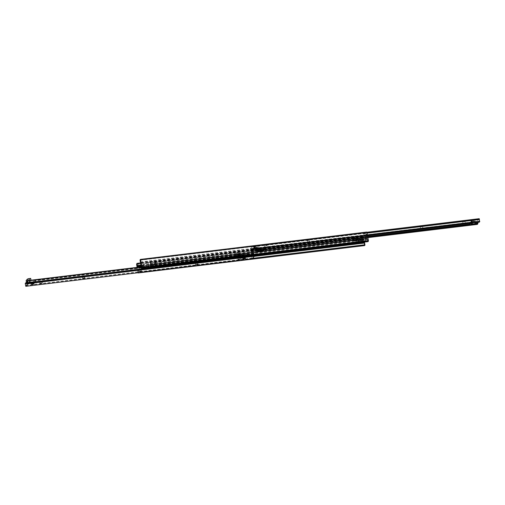 <?xml version="1.0" encoding="UTF-8"?>
<svg xmlns="http://www.w3.org/2000/svg" width="505" height="505" viewBox="0 0 505 505"><rect width="100%" height="100%" fill="white"/><g stroke="black" fill="none" stroke-linecap="round" stroke-linejoin="round"><path stroke-width="0.38" stroke-dasharray="2.52 1.89" d="M356.789 239.465L354.352 239.825L356.789 239.465M357.035 240.879L354.605 241.239L357.035 240.879M359.061 240.058A1.837 0.379 170.1 0 0 359.042 240.071A1.837 0.379 170.1 0 0 360.475 240.279A1.837 0.379 170.1 0 0 362.596 239.629A1.837 0.379 170.1 0 0 362.584 239.452A1.837 0.379 170.1 0 0 360.797 239.465A1.837 0.379 170.1 0 0 359.061 240.058L359.516 239.433L361.933 239.13L359.528 239.42M359.377 238.568L361.807 238.208L359.377 238.568M259.987 252.607L262.423 252.248L259.987 252.607M262.095 250.619L259.665 250.979L262.095 250.619M237.243 255.069L239.673 254.709L237.243 255.069M236.946 253.365L239.376 253.005L236.946 253.365M151.14 265.763L153.577 265.403L151.14 265.763M153.35 264.336L150.919 264.696L153.35 264.336M141.135 266.211L153.343 264.847L156.032 261.741L156.165 262.632L153.501 265.687L152.712 265.927L147.473 266.558L148.268 266.318L150.932 263.269L150.421 263.181L156.184 262.594M153.981 264.115L356.12 239.963L364.825 238.638L366.239 237.015L358.316 237.975L356.902 239.591M352.686 240.696L354.125 239.048L357.919 238.448L358.424 238.53L356.991 240.172L356.195 240.412L353.197 240.778L352.673 240.733L352.597 240.165L153.93 264.317M264.134 249.647L262.486 250.865L257.544 251.351L259.204 250.095L263.623 249.565L264.178 249.931L262.537 251.149L258.118 251.679L257.594 251.635L258.465 250.619L259.254 250.379L264.178 249.931M352.604 240.115L354.011 238.499L155.395 262.499M358.316 237.975L354.011 238.499M155.489 262.531L354.03 238.518L354.125 239.048M368.05 241.636L367.268 238.246L366.586 239.004L363.751 239.345L363.682 238.726L360.16 239.042L359.364 239.282L357.912 240.967L362.23 240.405L363.669 238.764M366.586 239.004L365.172 240.62L362.344 240.961L363.751 239.345M365.172 240.62L364.806 241.036L148.722 267.158L147.713 267.934L138.035 269.102L138.427 272.7M362.23 240.405L362.325 240.935L361.517 241.1L149.025 266.684L148.722 267.158M362.325 240.935L365.077 240.588M140.983 265.731L151.14 264.386L149.089 266.735M150.66 264.557L151.14 264.386L150.66 264.557L150.421 263.181M364.806 241.036L364.459 242.072M138.061 272.744L137.107 267.379M364.578 245.569L363.007 237.066L363.341 235.999L364.143 239.389L153.615 264.538M364.143 239.389L153.255 264.879L364.187 239.364M364.459 239.054L364.825 238.638M366.239 237.015L366.605 236.599L155.761 262.076M366.605 236.599L366.775 232.073M366.876 236.289L156.026 261.773L155.464 261.457L140.554 263.263M366.952 238.581L150.869 264.696M150.503 265.119L366.636 238.802M241.27 254.286L236.851 254.823L235.191 256.079L240.923 255.347L241.794 254.331L241.22 254.002L236.807 254.539L235.147 255.795L240.083 255.303L240.879 255.063L241.743 254.053L241.22 254.002M359.453 239.862L358.039 241.478M357.931 240.929L358.02 241.459L149 266.703M138.035 269.102L137.72 267.303M260.062 252.601L262.348 252.26L260.062 252.601M259.766 250.897L262.051 250.562L259.766 250.897M263.263 250.947L264.184 249.893L263.768 248.334L263.092 249.11L263.263 250.947L257.607 251.629L258.528 250.575L264.184 249.893M258.528 250.575L258.106 249.022L257.43 249.792L257.607 251.629M257.405 250.499L263.067 249.817M258.326 249.445L263.989 248.763M258.106 249.022L263.768 248.334M257.43 249.792L263.092 249.11M254.93 247.223L254.148 247.103L256.13 246.756L254.93 247.223M255.416 246.838L254.015 247.317L254.93 247.399L256.332 246.913L255.416 246.838M255.151 248.675L254.236 248.593L256.553 248.189L255.151 248.675M253.857 247.98L254.886 247.665L254.987 248.233L254.135 249.565L253.857 247.98L252.689 249.318L253.207 251.439L257.455 250.928L258.371 249.874L258.118 247.418L256.938 248.801L255.902 249.116L257.455 250.928M254.886 247.665L258.118 247.418M253.352 249.426L252.67 249.363L252.967 250.903L253.352 249.426L255.902 249.116M253.453 249.988L255.997 249.685M253.207 251.439L254.129 250.385L258.371 249.874M254.987 248.233L257.537 247.923L257.436 247.355M254.129 250.385L254.135 249.565M258.099 247.469L258.377 249.053L257.537 247.923M153.451 265.832L151.254 266.009L153.526 265.725M153.28 264.349L150.989 264.683L153.28 264.349M142.738 265.542L143.237 268.37L144.771 266.615L144.279 263.78L142.738 265.542L146.134 265.131L146.633 267.959L146.078 268.591L148.748 268.142L148.401 266.16L147.713 266.375L152.807 265.756L153.495 265.548L153.35 264.696L145.585 265.763L146.078 268.591M143.224 267.877L144.632 266.261L144.291 264.279L142.877 265.895L143.224 267.877L142.517 267.959L143.925 266.343L144.632 266.261M146.134 265.131L145.585 265.763M148.167 266.204L147.675 263.37L148.224 262.739L148.716 265.573L148.167 266.204L144.771 266.615M155.893 262.808L155.445 262.733L155.3 261.88L155.742 261.956L155.893 262.808L153.495 265.548M150.351 263.351L150.799 263.421L151.14 265.403L150.698 265.333L150.351 263.351L155.445 262.733M150.799 263.421L148.401 266.16M151.14 265.403L148.748 268.142M155.742 261.956L153.35 264.696M144.279 263.78L147.675 263.37M155.3 261.88L148.224 262.739M148.716 265.573L150.698 265.333M143.237 268.37L146.633 267.959M147.713 266.375L148.06 268.357M152.661 264.904L152.807 265.756M143.925 266.343L143.578 264.361L142.17 265.977L142.517 267.959M142.17 265.977L142.877 265.895M143.578 264.361L144.291 264.279M355.615 241.27L356.827 240.898L356.044 240.778L354.851 241.239L355.615 241.27M356.05 240.601L356.947 240.733L354.649 241.087L356.05 240.601M355.337 239.888L356.745 239.408L355.829 239.326L354.428 239.812L355.337 239.888M358.291 238.682L357.628 238.575L357.527 238.007L358.013 237.097L358.291 238.682L357.123 240.02L356.852 237.615L352.604 238.126L353.525 237.072L355.078 238.884L354.043 239.193L352.862 240.582L353.544 240.639L352.604 238.126M357.628 238.575L355.078 238.884M356.846 238.436L356.088 240.329L353.544 240.639M356.088 240.329L357.123 240.02M355.993 239.768L353.443 240.077M352.862 240.582L352.604 238.947L352.881 240.531M356.852 237.615L357.774 236.561L353.525 237.072M357.527 238.007L354.977 238.316M358.31 238.631L357.774 236.561M33.639 282.566L31.348 282.907L33.639 282.566M29.132 280.426L29.435 282.162L28.059 282.579L26.746 284.119L27.655 284.201L34.409 283.135L34.214 281.998L29.246 282.56L28.88 280.439L26.172 280.635M35.697 281.657L34.813 281.512L34.567 280.098L35.502 280.521L35.697 281.657L34.409 283.135M29.435 282.162L34.813 281.512M28.88 280.439L30.66 278.4M35.722 281.588L35.527 280.452L34.214 281.998M30.975 280.206L31.026 280.521L34.567 280.098L32.787 282.137L33.033 283.551M31.026 280.521L29.246 282.56M243.069 258.806L245.342 258.409M245.222 258.51L243.208 258.857M243.726 257.569L245.133 257.089L244.218 257.007L242.817 257.493L243.726 257.569M246.68 256.363L246.011 256.256L246.402 254.779L246.68 256.363L245.512 257.702L245.241 255.296L240.992 255.808L241.914 254.754L243.467 256.565L242.432 256.881L241.245 258.263L241.933 258.32L240.992 255.808M246.011 256.256L243.467 256.565M245.234 256.117L244.477 258.017L241.933 258.32M244.477 258.017L245.512 257.702M244.382 257.449L241.832 257.758M241.245 258.263L240.992 256.628L241.27 258.213M245.241 255.296L246.162 254.242L241.914 254.754M245.916 255.688L243.366 255.997M246.699 256.319L246.162 254.242M242.545 257.462L245.411 257.102L242.545 257.462M242.81 257.664L245.241 257.304L242.81 257.664M31.348 283.071L33.778 282.712L31.348 283.071M31.076 282.876L33.949 282.516L31.076 282.876M237.786 257.607L240.077 257.266L237.786 257.607M195.334 262.733L197.625 262.398L195.334 262.733M138.73 269.575L141.021 269.234L138.73 269.575M82.126 276.418L84.417 276.077L82.126 276.418M39.674 281.55L41.965 281.209L39.674 281.55M252.184 258.945L251.66 256.18L252.071 255.555L244.71 256.445L245.102 256.287L245.607 257.108L246.49 256.098L246.49 254.697L253.548 254.122L253.674 253.718L246.314 254.608L253.567 253.845M252.071 255.555L252.626 256.262L253.51 255.252L253.548 254.122M245.133 256.281L252.273 255.574M241.093 256.881L244.71 256.445M245.739 256.161L246.768 256.256L245.512 257.733L243.959 258.2L241.207 258.251L242.438 256.849L245.739 256.161L245.493 254.747L246.314 254.608L242.305 255.202L242.192 256.616L241.264 257.657L240.917 256.799L34.214 281.771L34.605 282.63L35.533 281.594L35.615 280.073L243.101 255.057L27.403 281.064M34.296 281.923L240.917 256.799L241.182 258.326M251.888 255.751L25.622 283.097M32.869 282.232L251.97 255.808M26.677 284.201L28.122 282.51L29.669 282.036L35.874 281.5L34.435 283.191L32.882 283.665L26.677 284.201L26.437 282.8L25.66 282.92M26.437 282.8L26.746 284.119M28.122 282.51L27.876 281.108L27.807 282.529L26.879 283.564L26.639 283.141M27.876 281.108L27.339 281.134M253.674 253.718L27.44 280.862M253.851 253.497L254.482 255.366M29.202 280.666L34.82 279.991M472.005 220.988L471.222 220.868L473.204 220.521L472.005 220.988M472.491 220.603L471.089 221.083L471.998 221.165L473.4 220.679L472.491 220.603M472.219 222.44L471.31 222.358L472.712 221.872L473.627 221.954L472.219 222.44M471.178 223.185L470.925 221.745L469.764 223.077L469.89 223.81M470.925 221.745L475.192 221.184L474.006 222.566L472.97 222.882L474.523 224.693M470.035 224.668L470.426 223.191L472.97 222.882M470.426 223.191L469.764 223.077M470.527 223.753L473.071 223.45M471.96 221.43L472.061 221.998L474.605 221.689L474.511 221.121M472.061 221.998L471.203 223.33M475.439 222.598L475.23 221.121L474.208 221.032L470.957 221.708L469.701 223.191L473.974 222.604L475.205 221.196L475.375 222.168L475.148 221.79L474.22 222.831L474.144 223.576L474.107 224.245L475.009 224.138M475.173 221.234L475.451 222.819L474.605 221.689M253.624 248.605A1.837 0.379 170.1 0 0 253.611 248.624A1.837 0.379 170.1 0 0 255.044 248.826A1.837 0.379 170.1 0 0 257.165 248.176A1.837 0.379 170.1 0 0 257.152 248.005A1.837 0.379 170.1 0 0 255.366 248.012A1.837 0.379 170.1 0 0 253.624 248.605M254.091 247.968L256.527 247.608L254.091 247.968M253.946 247.122L256.376 246.762L253.946 247.122M470.698 222.37A1.837 0.379 170.1 0 0 470.685 222.383A1.837 0.379 170.1 0 0 472.118 222.591A1.837 0.379 170.1 0 0 474.233 221.941A1.837 0.379 170.1 0 0 474.22 221.771A1.837 0.379 170.1 0 0 472.434 221.777A1.837 0.379 170.1 0 0 470.698 222.37M471.165 221.733L473.595 221.373L471.165 221.733M471.02 220.887L473.45 220.527L471.02 220.887M463.06 223.728L465.351 223.387L463.06 223.728M462.738 221.884L465.029 221.55L462.738 221.884M420.608 228.86L422.9 228.519L420.608 228.86M420.286 227.016L422.578 226.676L420.286 227.016M364.004 235.696L366.295 235.362L364.004 235.696M363.682 233.859L365.974 233.518L363.682 233.859M307.4 242.539L309.691 242.198L307.4 242.539M307.084 240.696L309.369 240.361L307.084 240.696M264.948 247.671L267.24 247.33L264.948 247.671M264.626 245.828L266.918 245.493L264.626 245.828M251.326 251.282L251.49 249.748L252.374 248.738L252.809 249.571L253.333 248.997L252.797 246.049L250.436 248.744L250.922 251.755L251.25 251.231L253.283 251.004L252.778 251.086L252.904 249.577L253.832 248.542L254.223 249.401L255.063 248.965L367.539 235.589M256.767 248.99L258.27 247.28L257.758 247.191L254.021 247.791L252.506 249.546L256.767 248.99L256.938 250.6L367.817 237.198M470.117 224.839L470.976 224.693L470.111 224.826M477.597 223.936L474.902 224.258M474.107 224.245L470.976 224.693L470.729 223.279M253.112 249.249L367.507 235.425M471.758 222.995L475.319 222.566M252.929 249.445L254.394 249.268M258.27 247.28L258.535 248.82L258.074 248.031L257.152 249.066L257.089 250.474L367.798 237.091M469.991 223.324L470.906 222.307L471.367 223.153M477.919 222.37L478.828 221.348L479.201 222.206M475.495 222.655L475.375 222.168M252.809 249.571L254.236 249.394L252.809 249.571M252.797 246.049L366.939 232.262L252.797 246.049M479.195 218.697L476.846 221.379L477.32 224.39M367.892 237.621L250.922 251.755L367.892 237.615M251.149 251.503L367.855 237.394M470.199 225.028L474.706 224.479M255.978 249.23L256.224 250.65L253.283 251.004L253.03 249.59M239.282 253.087L236.99 253.422L239.282 253.087M239.578 254.785L237.287 255.126L239.578 254.785M240.816 255.107L241.737 254.053L241.908 255.89L241.232 256.666L240.816 255.107L235.153 255.789L236.075 254.735L236.252 256.578L235.576 257.348L235.191 256.079M241.794 254.331L236.075 254.735M241.011 256.237L235.349 256.925M241.933 255.183L236.271 255.871M241.908 255.89L236.252 256.578M241.232 256.666L235.576 257.348M360.368 238.669L359.585 238.556L361.561 238.208L360.368 238.669M360.848 238.284L359.446 238.77L361.763 238.366L360.848 238.284M360.583 240.121L359.667 240.045L361.075 239.559L361.984 239.641L360.583 240.121M359.289 239.433L360.324 239.118L360.418 239.686L359.566 241.018L359.289 239.433L358.121 240.765L358.594 242.785M360.324 239.118L363.549 238.865L362.369 240.254L361.334 240.569L362.887 242.375M358.784 240.872L358.102 240.816L358.398 242.35L358.784 240.872L361.334 240.569M358.885 241.441L361.435 241.131M362.994 242.248L363.808 241.321L363.549 238.865M358.752 242.766L359.56 241.838L363.808 241.321M360.418 239.686L362.969 239.376L362.868 238.808M359.56 241.838L359.566 241.018M363.531 238.916L363.808 240.5L362.969 239.376M148.268 266.318L148.464 267.448M151.128 264.399L150.932 263.269M147.713 267.934L147.473 266.558M254.539 255.7L138.086 269.771M364.534 241.346L148.451 267.467M254.577 256.218L138.174 270.289M254.476 256.351L138.187 270.409M252.752 258.326L138.484 272.138M252.651 258.44L138.515 272.233M252.494 258.623L138.547 272.391M252.323 258.819L138.54 272.567M364.414 245.14L138.004 272.504M363.007 237.066L136.596 264.431M363.032 236.359L136.621 263.724M363.341 235.999L140.541 262.928L363.348 235.999M363.398 236.106L140.554 263.042M363.423 236.264L140.554 263.2M363.436 236.391L140.56 263.326M363.739 238.12L140.863 265.056M363.764 238.215L140.882 265.15M363.859 238.726L140.971 265.668M364.553 239.086L153.703 264.57M364.774 238.833L356.783 239.799M366.333 237.047L358.342 238.013L358.424 238.53M366.554 236.794L155.71 262.278M366.914 235.229L140.504 262.594M366.826 234.711L140.415 262.076M366.813 234.591L140.403 261.956M366.516 232.862L140.1 260.226M366.485 232.767L140.074 260.132M366.453 232.609L140.043 259.974M366.46 232.433L140.049 259.797M368.012 241.529L141.602 268.894M367.987 241.371L141.577 268.736M367.975 241.251L141.564 268.609M367.678 239.515L141.261 266.88M367.646 239.42L141.236 266.785M367.558 238.909L141.141 266.274M367.223 238.272L151.14 264.386M366.857 238.549L150.78 264.664M359.573 239.66L150.559 264.917M364.856 240.841L148.779 266.956M155.464 261.457L155.66 262.55M152.712 265.927L152.523 264.835M153.356 264.835L153.501 265.687M156.165 262.632L156.02 261.786M360.16 239.042L360.235 239.496M363.158 238.682L363.24 239.13M359.364 239.282L359.459 239.812M361.441 240.645L361.517 241.1M358.436 241.011L358.518 241.466M353.197 240.778L353.115 240.323M356.195 240.412L356.12 239.963M356.991 240.172L356.896 239.648M354.914 238.808L354.838 238.354M357.919 238.448L357.837 237.994M257.209 250.385L256.938 248.801M354.043 239.193L353.771 237.609M26.544 282.781L26.771 284.056M28.059 282.579L27.712 280.603M27.655 284.201L27.036 280.66M242.432 256.881L242.154 255.29M252.336 255.839L245.323 256.685M252.626 256.262L245.607 257.108M253.51 255.252L246.49 256.098M253.579 254.419L246.56 255.265M241.018 257.203L34.359 282.181M241.308 257.632L34.649 282.604M242.192 256.616L35.533 281.594M242.261 255.782L35.602 280.761M242.23 255.486L35.571 280.464M242.305 255.202L35.59 280.187L35.849 281.575M252.109 258.73L25.692 286.089M252.014 258.213L25.604 285.577M252.008 258.093L25.597 285.458M251.705 256.363L25.294 283.728M251.679 256.269L25.263 283.627M251.66 256.18L25.25 283.545M251.667 256.003L25.256 283.368M26.923 283.539L26.216 283.627M27.807 282.529L27.1 282.617M27.876 281.695L27.169 281.784M27.844 281.399L27.137 281.481M27.863 281.121L27.156 281.203M254.129 253.352L141.318 266.987M254.148 253.441L141.356 267.069M254.154 253.56L141.394 267.189M254.457 255.29L141.608 268.931M27.706 284.29L27.459 282.888M26.708 284.126L26.462 282.724M34.435 283.191L34.188 281.79M32.882 283.665L32.642 282.263M34.851 281.411L34.605 280.01M29.669 282.036L29.423 280.635M245.512 257.733L245.342 256.761M246.737 256.325L246.566 255.353M242.438 256.849L242.267 255.877M241.207 258.251L241.036 257.285M243.959 258.2L243.713 256.786M242.204 258.415L241.958 257.001M243.984 256.376L243.738 254.962M474.283 224.151L474.006 222.566M257.083 249.899L367.703 236.529M257.152 249.066L367.558 235.721L258.484 248.883M258.036 248.056L470.862 222.333M258.32 248.479L471.146 222.755M258.39 248.738L471.216 223.014M257.114 250.196L367.754 236.826M474.151 223.664L475.445 223.507M474.22 222.831L475.445 222.68M475.104 221.821L478.784 221.373M475.394 222.244L479.075 221.802M475.458 222.503L479.138 222.061M474.182 223.961L475.281 223.829M251.49 249.748L252.904 249.577M251.421 250.581L252.835 250.411M252.374 248.738L253.788 248.567M252.664 249.161L254.078 248.99M252.727 249.426L254.141 249.255M253.333 248.997L367.47 235.204M253.34 248.82L367.438 235.033M253.321 248.731L367.425 234.945M253.295 248.637L367.406 234.844M252.992 246.907L367.103 233.114M252.986 246.787L367.084 232.994M252.891 246.27L366.996 232.483M250.436 248.744L476.846 221.379M250.423 249.098L476.84 221.733M250.518 249.609L476.928 222.25M250.543 249.71L476.954 222.345M250.846 251.439L477.257 224.075M250.852 251.559L477.269 224.195M250.871 251.648L477.282 224.283M251.433 251.155L252.847 250.985M251.452 250.878L252.872 250.707M473.974 222.604L474.144 223.576M470.957 221.708L471.127 222.68M474.208 221.032L474.454 222.452M472.51 221.24L472.756 222.655M472.427 223.071L472.674 224.491M254.817 247.551L255.063 248.965M254.021 247.791L254.293 249.331M257.758 247.191L258.005 248.611M252.525 249.508L252.79 251.048M362.64 241.838L362.369 240.254M354.605 241.239L354.352 239.825M359.352 238.638L359.497 239.49M259.665 250.979L259.961 252.677M236.921 253.434L237.217 255.139M150.919 264.696L151.115 265.832M354.1 238.537L155.458 262.55M365.109 240.569L362.255 240.917M367.268 238.246L151.14 264.368L150.945 263.231M364.522 239.105L153.678 264.588M366.302 237.066L358.361 238.025L358.443 238.493M366.889 238.53L150.806 264.645M357.912 240.967L357.995 241.434L149.025 266.684M153.375 264.267L153.577 265.403M239.376 253.005L239.673 254.709M262.127 250.549L262.423 252.248M363.682 238.726L363.764 239.193M352.673 240.733L352.591 240.266M361.807 238.208L361.959 239.061M361.921 239.01L362.584 239.452M357.06 240.809L356.814 239.395M260.037 252.664L259.74 250.966M262.348 252.26L262.051 250.562M254.015 247.317L254.236 248.593M256.332 246.913L256.553 248.189M153.545 265.668L153.305 264.279M151.229 266.072L150.989 264.683M356.966 240.683L356.745 239.408M354.649 241.087L354.428 239.812M33.923 283.974L33.665 282.503M31.607 284.378L31.348 282.907M245.354 258.364L245.133 257.089M243.038 258.768L242.817 257.493M245.449 258.491L245.241 257.304M34.012 284.044L33.778 282.712M240.399 259.103L240.077 257.266M197.947 264.235L197.625 262.398M141.343 271.078L141.021 269.234M84.739 277.92L84.417 276.077M42.287 283.046L41.965 281.209M252.582 256.287L245.563 257.133M241.264 257.657L34.605 282.63M26.752 283.027L25.559 283.172M26.879 283.564L26.172 283.652M253.75 253.769L246.061 254.697M39.971 283.45L39.649 281.613M82.422 278.324L82.1 276.481M139.026 271.482L138.705 269.638M195.631 264.639L195.309 262.802M238.082 259.507L237.76 257.67M35.874 281.5L35.628 280.098M31.55 284.473L31.316 283.141M246.768 256.256L246.497 254.716M242.987 258.92L242.785 257.733M471.089 221.083L471.31 222.358M473.4 220.679L473.627 221.954M254.084 247.98L253.611 248.624M253.92 247.191L254.066 248.037M471.159 221.745L470.685 222.383M470.988 220.956L471.14 221.802M462.713 221.954L463.034 223.791M420.261 227.08L420.583 228.923M363.657 233.922L363.979 235.766M307.053 240.765L307.375 242.602M264.601 245.897L264.923 247.734M251.25 251.231L252.898 251.035M256.673 250.575L470.408 224.744M253.03 249.192L479.441 221.828M258.074 248.031L470.906 222.307M258.465 248.889L367.558 235.709M475.148 221.79L478.828 221.348M252.418 248.712L253.832 248.542M266.918 245.493L267.24 247.33M309.369 240.361L309.691 242.198M365.974 233.518L366.295 235.362M422.578 226.676L422.9 228.519M465.029 221.55L465.351 223.387M475.23 221.121L475.502 222.661M469.701 223.191L469.972 224.725M258.282 247.242L258.554 248.782M252.506 249.546L252.778 251.086M473.45 220.527L473.595 221.373M473.564 221.329L474.22 221.771M256.376 246.762L256.527 247.608M256.489 247.564L257.152 248.005M236.99 253.422L237.287 255.126M239.307 253.018L239.604 254.722M359.446 238.77L359.667 240.045M361.763 238.366L361.984 239.641"/><path stroke-width="0.76" d="M140.554 263.263L140.043 259.974L140.39 259.418L140.586 259.86L141.993 267.934L141.659 269.001L140.554 263.263M364.459 242.072L364.957 245.026L364.578 245.569M138.427 272.7L138.061 272.744M137.107 267.379L136.596 264.431L136.931 263.364L137.606 266.634L141.135 266.211M140.422 259.431L366.8 232.054L368.404 240.569L368.069 241.636L141.653 269.001L368.069 241.636M137.72 267.303L137.606 266.634M33.911 284.126L31.619 284.46L33.911 284.126M26.172 280.635L26.544 282.781M27.712 280.603L27.44 279.038L26.153 280.515M27.44 279.038L28.817 278.621L29.132 280.426M30.975 280.206L30.66 278.4L28.817 278.621M244.003 258.951L245.215 258.579L244.433 258.459L243.24 258.92L244.003 258.951M243.019 258.85L245.449 258.491L243.019 258.85M31.575 284.403L34.012 284.044L31.575 284.403M238.107 259.444L240.399 259.103L238.107 259.444M195.656 264.576L197.947 264.235L195.656 264.576M139.052 271.419L141.343 271.078L139.052 271.419M82.448 278.255L84.739 277.92L82.448 278.255M39.996 283.387L42.287 283.046L39.996 283.387M28.16 283.267L25.793 286.31L25.256 283.368L25.78 282.787L26.172 283.652L27.1 282.617L27.156 281.203L27.668 280.603L28.16 283.267L254.577 255.902L252.184 258.945M26.639 283.141L26.487 282.705L25.799 282.794L26.487 282.705L26.127 280.584M254.482 255.366L254.577 255.902M469.89 223.81L470.281 225.205L474.523 224.693L475.445 223.639L475.439 222.598M470.035 224.668L469.966 224.264M470.281 225.205L471.203 224.151L475.445 223.639M471.203 224.151L471.203 223.33M367.817 237.198L470.117 224.839M474.902 224.258L477.736 223.917L477.919 222.37M367.507 235.425L479.523 221.884L479.308 218.911L366.939 232.262L479.207 218.69M367.539 235.589L472.124 222.781M367.798 237.091L469.978 224.744L469.991 223.324M471.216 223.014L471.758 222.995M367.754 236.826L469.947 224.472L470.111 224.826M474.454 222.452L475.458 222.503M475.502 222.661L479.378 221.903M475.319 222.566L479.34 222.08M477.32 224.39L477.597 223.936M367.855 237.394L470.199 225.028M474.706 224.479L477.56 224.138M358.594 242.785L362.994 242.248M364.496 242.406L254.539 255.7M364.585 242.924L254.577 256.218M364.597 243.044L254.476 256.351M364.9 244.773L252.752 258.326M364.926 244.868L252.651 258.44M364.957 245.026L252.494 258.623M364.951 245.203L252.323 258.819M364.635 245.563L138.225 272.927M140.541 262.928L136.95 263.364L140.541 262.928M140.554 263.042L136.988 263.471M140.554 263.2L137.013 263.629M140.56 263.326L137.025 263.749M140.863 265.056L137.322 265.485M140.882 265.15L137.354 265.579M140.971 265.668L137.442 266.091M479.308 218.911L140.586 259.86M368.404 240.569L141.993 267.934M368.379 241.276L141.968 268.641M254.564 256.256L28.154 283.621M25.793 286.31L252.203 258.951L25.806 286.303M26.569 282.857L25.862 282.939M26.632 283.116L25.925 283.198M27.668 280.603L141.261 266.88L27.68 280.61M141.318 266.987L27.718 280.717M141.356 267.069L27.731 280.805M141.394 267.189L27.743 280.925M141.608 268.931L28.046 282.655M254.482 255.391L28.072 282.75M367.703 236.529L469.909 224.176M471.367 223.153L367.558 235.696L469.978 223.343M475.445 223.507L477.831 223.216M475.445 222.68L477.9 222.383M475.495 222.655L479.232 222.2M475.009 224.138L477.844 223.797M475.281 223.829L477.863 223.519M367.47 235.204L479.744 221.632M367.438 235.033L479.75 221.455M367.425 234.945L479.737 221.373M367.406 234.844L479.706 221.272M367.103 233.114L479.403 219.542M367.084 232.994L479.397 219.423M367.892 237.615L477.339 224.39M364.61 245.582L138.2 272.946M366.8 232.054L140.39 259.418M469.972 224.466L469.896 223.999M367.558 235.709L471.335 223.166M367.892 237.621L477.332 224.397"/></g></svg>
